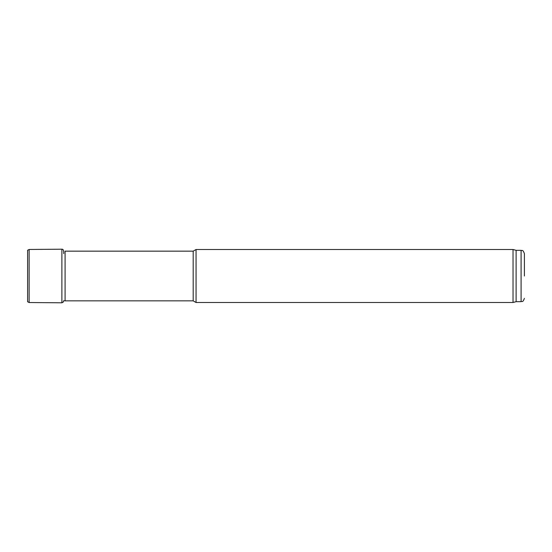 <?xml version="1.0" encoding="UTF-8"?>
<svg xmlns="http://www.w3.org/2000/svg" width="552" height="552" viewBox="0 0 552 552"><rect width="100%" height="100%" fill="white"/><g stroke="black" fill="none" stroke-linecap="round" stroke-linejoin="round"><path stroke-width="0.83" d="M524.4 276L524.4 253.644L524.4 276M61.886 302.8L29.125 302.53L29.125 249.469L61.886 249.2L61.886 302.8L63.294 302.054L63.577 300.771L65.081 300.84L65.081 251.16L193.186 251.16L196.05 249.504L196.05 302.496L193.186 300.84L193.186 251.16M524.4 253.644C522.703 248.973 522.095 251.043 521.088 250.332L521.088 301.668L516.12 301.668L513.029 302.496L513.029 249.504L196.05 249.504M516.12 301.668L516.12 250.332L513.029 249.504M29.125 249.469L27.6 250.27L27.6 301.73L29.125 302.53M521.088 301.668C522.095 300.957 522.703 303.027 524.4 298.356M193.186 300.84L65.081 300.84M513.029 302.496L196.05 302.496M521.088 250.332L516.12 250.332M61.886 249.2C63.287 249.104 63.894 250.587 63.708 253.658"/></g></svg>

